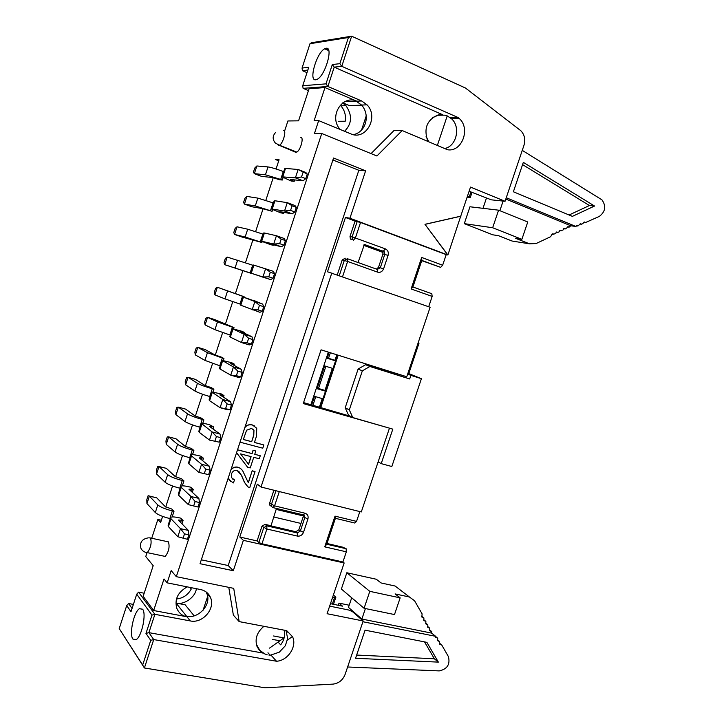 <?xml version="1.0" encoding="UTF-8"?>
<svg xmlns="http://www.w3.org/2000/svg" width="724" height="724" viewBox="0 0 724 724"><rect width="100%" height="100%" fill="white"/><g stroke="black" fill="none" stroke-linecap="round" stroke-linejoin="round"><path stroke-width="1.09" d="M583.689 222.286L585.589 222.512L584.757 222.069L581.707 224.232L580.983 223.843L579.643 224.467L577.933 226.006L577.2 225.617L575.788 226.431L570.774 225.788L569.136 227.137L568.412 226.757L565.363 228.92L564.63 228.531L562.91 230.069L559.489 230.938L559.118 231.852L557.77 232.476L557.037 232.096L555.308 233.635L551.878 234.522L550.647 236.703L536.104 243.536L529.497 243.816L515.696 238.359L521.877 239.318L492.655 227.743L464.292 223.635L492.718 234.793L498.51 235.698L512.094 241.038L529.497 243.816M482.999 208.322L486.374 198.295M522.266 150.375L601.952 199.833C606.332 206.141 605.445 211.67 599.309 216.422L585.589 222.512M506.248 197.743L575.788 226.431M523.325 162.366L594.549 206.032L572.394 216.367L513.379 191.77L523.325 162.366M569.1 214.992L589.436 205.525L522.565 164.61M570.774 225.788L505.814 199.028M503.126 201.073L499.868 210.693M589.436 205.525L594.549 206.032M436.97 115.261L437.549 115.397M361.548 130.067L366.235 115.876M437.359 145.443L447.224 115.885L451.704 118.908C460.953 127.333 456.337 146.474 444.617 148.511M428.843 141.841L426.092 136.447M432.536 117.614L438.165 115.252M438.219 115.234L444.599 115.179L447.224 115.885M464.292 223.635L469.966 206.774L498.592 210.177L527.76 221.997L521.877 239.318M498.592 210.177L492.655 227.743M361.683 105.152L349.411 105.623L342.805 102.817M469.116 191.236L491.297 199.833L505.053 201.281L470.51 187.091L460.726 216.177L424.979 224.304L447.704 254.939L349.936 218.223L345.438 217.481L327.492 271.762L430.119 307.238L406.752 376.742L321.067 349.828L303.256 403.558L388.055 427.757M344.515 101.731L356.226 101.206L361.593 105.052C370.598 115.225 365.855 132.257 353.339 134.637M451.26 118.483L451.867 118.754M438.798 114.817L442.762 114.745L334.207 67.151L327.882 86.473L361.638 100.953L367.041 104.835C379.195 116.998 365.819 140.945 350.796 133.85L318.678 120.6L314.478 133.415L321.737 133.506L376.905 155.986L402.182 130.546L447.559 149.759C461.803 152.266 470.763 128.899 459.459 118.664L458.301 117.614L450.364 117.722M458.301 117.614L341.773 66.318L351.656 36.2L311.528 42.734L309.99 43.712L348.434 37.503L339.855 63.676L341.773 66.318L334.207 67.151L332.316 64.545L325.99 83.857L302.723 85.74L303.094 88.346L308.451 90.618M427.893 141.433C423.422 128.637 426.843 119.804 438.165 114.944L442.762 114.745M402.182 130.546L394.046 130.492L371.059 153.597M472.003 192.421L470.256 197.616L467.496 196.059M469.297 196.792L470.908 191.969M344.57 131.279C352.009 123.723 352.461 115.179 345.927 105.65L342.642 102.935M307.003 72.644L302.415 70.671L307.845 70.074M340.217 105.179L340.868 105.84C344.651 110.193 346.09 115.324 345.203 121.234L338.189 121.297M348.434 37.503L351.656 36.2L465.469 88.02L520.818 130.709C524.565 134.673 525.615 139.542 523.968 145.316L505.053 201.281M315.745 79.785C308.37 81.178 316.569 52.743 324.669 48.798L326.044 48.291C333.646 46.309 325.438 75.341 317.284 79.251L315.745 79.785M276.459 508.438L270.975 525.886L295.799 531.724L298.822 529.868L303.22 516.664L303.157 514.873M358.09 262.531L364.416 244.422L382.589 251.436L382.969 253.961L378.525 267.301L376.408 269.084M328.352 352.117L310.886 404.725L350.135 416.182M448.183 147.153L445.115 148.728M321.737 133.506L176.312 576.666L233.725 588.359L239.173 621.608L286.722 630.658L292.496 636.64C297.374 646.197 287.935 660.74 276.496 661.238L153.723 639.564L144.402 667.971L264.957 687.8L332.995 684.117C338.742 683.402 342.778 680.162 345.113 674.406L363.177 620.975L327.094 613.717L344.153 562.964L243.364 540.33L233.309 570.729L200.032 563.706L333.547 158.022L365.62 170.819L349.936 218.223M339.855 63.676L332.316 64.545M470.256 197.616L467.08 197.281M276.061 168.982L279.075 159.751L275.328 159.488L278.731 160.809M284.659 130.881L287.899 120.962L298.578 120.836L309.067 88.744L324.976 87.568L314.135 120.655L318.678 120.6M302.415 70.671L302.053 68.056L308.75 67.278L302.723 85.74M340.135 129.451L340.117 129.433C328.207 116.283 342.561 94.437 356.787 101.179L324.976 87.568M302.053 68.056L309.99 43.712M460.726 216.177L447.885 254.975L446.201 254.64L442.645 265.219L440.654 267.364L421.73 260.649M326.977 543.489L342.624 547.145L346.117 548.711L346.334 551.815L342.914 561.978L261.979 543.778L258.821 542.484L263.708 527.733L266.803 525.841L297.302 532.945L300.324 531.072L304.741 517.832L304.623 515.941L303.311 514.909L272.867 507.569L271.482 506.456L271.382 504.592L275.98 490.736M271.482 506.465L269.708 505.044L269.609 503.18L273.898 490.22M389.376 428.427L361.303 511.949L261.002 487.017L257.282 484.13L239.798 537.027L257.092 540.928L261.961 526.23L265.047 524.348L270.74 525.678M363.177 620.975L352.398 611.572L348.606 609.988L329.655 606.115M187.226 586.865C177.796 592.205 174.33 599.4 176.855 608.459C178.991 613.183 182.367 615.961 186.991 616.794L153.669 610.522L164.004 578.974L167.154 582.847L200.629 589.553C205.345 590.621 208.639 593.291 210.512 597.572C215.652 608.613 202.584 623.78 190.285 620.93L186.611 616.314C198.548 619.02 212.114 604.124 206.657 593.191L206.032 591.879M279.889 640.785L272.432 639.401M332.343 604.069L334.506 597.644L332.633 597.255M196.34 588.693C195.679 596.902 184.131 605.355 176.023 603.047L185.163 604.802L194.186 615.898M334.506 597.644L335.882 597.173L333.384 595.001M339.303 275.554L344.316 260.396L347.393 258.712L377.322 269.409L380.326 267.735L384.788 254.35L384.408 251.825L364.118 244.368M351.43 239.716L350.371 238.902L350.018 236.404L355.086 221.101L345.438 217.481M337.284 274.849L342.235 259.889L345.303 258.206M303.564 402.607L310.886 404.725M363.928 244.929L382.842 251.852M383.05 252.441L363.783 245.391M326.515 357.656L335.674 360.507M335.556 360.86L326.397 358M323.845 365.683L333.013 368.507M316.478 387.892L325.664 390.616M325.474 391.186L316.288 388.462M313.745 396.118L322.94 398.815M303.356 515.941L276.143 509.388M273.627 516.963L300.958 523.443M325.99 83.857L327.882 86.473L303.094 88.346M167.154 582.847L171.172 570.584L176.312 576.666M239.173 621.608L233.363 615.119L228.784 587.354M286.324 630.577L287.039 632.876M276.496 661.238L271.238 655.383M144.185 593.227L138.583 592.141L154.9 614.323L148.9 632.649L263.138 653.093L259.59 650.514L257.129 646.785C254.586 639.093 256.848 632.269 263.907 626.314M148.9 632.649L153.723 639.564L150.746 640.351L142.655 665.039L144.402 667.971L119.207 628.604L126.727 605.554L130.999 611.735L136.727 594.196L151.968 615.119L145.967 633.428L148.9 632.649M285.998 630.514L287.654 638.459L285.31 645.781L279.256 652.197L270.64 655.102L268.93 655.075M267.274 654.858L264.794 653.926L259.798 650.315M342.914 561.978L344.153 562.964M258.821 542.484L257.092 540.928M239.798 537.027L243.364 540.33M332.904 159.968L358.833 170.285L228.205 565.534L233.309 570.729M261.002 487.017L331.827 272.948M358.833 170.285L365.62 170.819M228.205 565.534L201.317 559.824M446.201 254.64L360.534 222.476L355.086 221.101M447.885 254.975L424.979 224.304M425.151 224.331L460.917 216.195M360.534 222.476L355.439 237.861L353.547 240.142L352.479 239.327L352.126 236.829L385.349 248.866C387.901 250.142 388.806 252.314 388.073 255.391L383.611 268.785C382.353 271.663 380.353 272.785 377.593 272.133L347.62 261.454L342.57 276.695M428.699 306.741L432.165 296.406L411.114 288.948L421.667 257.454L442.645 265.219M421.667 257.454L421.811 260.414L440.654 267.364M421.811 260.414L412.906 286.994L431.803 293.709L432.165 296.406M303.311 514.909L305.048 513.235L274.568 505.859L272.867 507.569M265.047 524.348L266.803 525.841L266.885 529.018L297.428 536.086L297.302 532.945L295.799 531.724M359.846 511.587L356.552 521.389L354.751 523.018L335.411 518.312L326.732 544.231L346.117 548.711M269.654 654.632L267.971 652.758M259.762 650.279L256.287 644.089M263.246 626.821L264.034 626.341M284.161 637.781L278.07 642.061L280.668 644.831C284.215 640.134 285.356 635.238 284.089 630.151M278.07 642.061L269.518 648.116M283.962 637.925L273.572 635.98M126.727 605.554L128.591 603.508L133.388 604.422M128.591 603.508L132.058 608.486M176.547 598.992C183.118 598.25 188.023 594.911 191.281 588.974L189.941 587.417M335.882 597.173L333.483 604.305M161.371 520.257L157.859 519.47L151.723 538.249M146.981 552.792L145.759 556.539L153.189 565.67L143.171 596.314L153.669 610.522M350.018 236.404L352.126 236.829L357.213 221.453M162.629 516.402L160.638 522.493L157.859 519.47M151.968 615.119L154.9 614.323L190.285 620.93M150.746 640.351L145.967 633.428M142.655 665.039L119.207 628.604M132.863 639.039C128.999 634.07 133.913 611.644 139.47 608.676L142.619 609.21C146.619 613.708 141.741 636.695 136.112 639.69L132.863 639.039M326.732 544.231L324.732 546.855L346.334 551.815M305.048 513.235C307.655 514.176 308.605 516.131 307.908 519.09L303.483 532.348C302.252 535.172 300.234 536.421 297.428 536.086M261.961 526.23L266.885 529.018L261.979 543.778M324.732 546.855L335.022 516.14L356.552 521.389M279.31 491.569L274.568 505.859L269.609 503.18M247.545 486.573L244.359 482.229L241.409 475.252L238.667 471.161M232.485 478.953L234.576 479.967L233.255 482.98L229.083 479.55L228.494 477.234M230.63 481.541L228.956 479.451L228.404 477.496M231.056 469.46C233.065 467.351 235.381 466.6 237.997 467.206L240.259 468.265M248.251 482.7L252.187 470.781L255.047 471.568L249.726 487.668L247.87 486.827L244.486 482.329L241.535 475.351L237.038 470.383C234.449 469.957 232.585 471.152 231.454 473.985L231.499 477.659L234.576 479.967M244.965 427.196C246.784 425.024 249.237 424.273 252.323 424.943L254.64 425.965M254.441 442.4L263.835 444.961L262.767 448.192L240.033 442.174M237.517 449.821L252.115 453.64L253.201 450.328L255.816 451.016L254.721 454.319L260.26 455.767L259.273 458.763L253.735 457.324L250.233 467.93L247.617 467.261L236.549 452.753M237.535 449.767L251.979 453.55L253.074 450.238L255.816 451.016M254.739 454.265L260.26 455.767M411.114 288.948L412.906 286.994M335.022 516.14L335.411 518.312M292.451 636.541L287.446 640.061M203.1 610.205L207.571 596.666M208.15 594.902L208.422 594.096M330.47 603.68L342.47 606.151L339.013 603.119L349.203 605.228M138.583 592.141L136.727 594.196M230.929 469.849C232.965 467.532 235.363 466.681 238.124 467.306C240.748 468.202 242.576 470.021 243.626 472.754L248.368 482.836L252.187 470.781M252.314 470.881L255.047 471.568M244.812 427.658C246.667 425.187 249.21 424.309 252.45 425.033L256.73 428.228L256.495 436.165L254.423 442.454L263.835 444.961M247.617 467.261L236.567 452.699M347.62 666.985L439.251 670.904C447.287 669.121 450.337 664.342 448.4 656.596L441.731 644.975L439.586 644.098L439.667 641.573L437.64 640.704L437.721 638.188L435.685 637.31L435.658 636.324L362.923 621.735M365.412 608.549L361.864 619.047L348.47 607.382L351.71 597.789M361.864 619.047L431.631 633.111L435.658 636.324M338.289 605.291L339.013 603.119M251.681 441.721L243.327 439.495L246.613 430.201L251.436 428.418L253.97 430.228L253.771 435.368L251.681 441.721L253.644 435.287L253.843 430.137L252.83 429.006M251.119 456.645L248.594 464.31L240.594 453.903L251.119 456.645M365.068 630.17L355.565 658.279L438.364 662.125L426.907 642.36L365.068 630.17M346.841 572.747L376.299 579.245L381.041 582.947L395.132 586.033L409.44 597.01L395.105 593.915L400.164 597.861L394.499 614.558L364.082 608.278L341.366 589.019L346.841 572.747L369.801 591.345L400.164 597.861M431.631 633.111L431.739 631.581L429.712 630.704L429.784 628.188L427.757 627.31L427.83 624.785L425.793 623.898L425.866 621.364L423.821 620.477L423.902 617.943L421.848 617.047L422.101 613.871L414.571 600.757L409.44 597.01M243.345 439.45L251.545 441.631M248.486 464.165L250.975 456.609M438.364 662.125L434.346 658.777L424.536 641.889M356.651 655.057L434.346 658.777M369.801 591.345L364.082 608.278M212.566 363.466L205.317 385.648M202.512 394.236L195.371 416.11M192.503 424.916L185.453 446.491M182.511 455.505L175.561 476.781M172.556 485.994L165.706 506.981M273.229 177.652L265.826 200.34M263.084 208.738L255.617 231.599M252.966 239.734L245.445 262.758M242.875 270.64L235.345 293.691M232.748 301.646L225.309 324.433M222.639 332.606L215.3 355.086M242.16 372.398L241.246 369.258L233.445 366.95L237.87 371.141L242.16 372.398L240.685 376.914L236.395 375.656L230.757 375.159L233.445 366.95L222.024 360.362L231.653 362.688L234.314 364.127L233.933 365.267M195.344 354.914L197.797 347.366L207.444 352.66L222.322 358.027L219.788 365.783L204.928 360.389L195.344 354.914L194.837 352.163L196.177 348.063L197.797 347.366L205.064 349.538L214.856 354.878L221.417 357.14L223.951 358.507L223.309 360.471M252.92 339.601L251.916 336.714L244.142 334.298L248.649 338.28L252.92 339.601L251.436 344.126L247.165 342.814L241.445 342.533L244.142 334.298L232.386 328.66L241.925 331.302L244.649 332.551L244.422 333.257M205.1 324.922L207.571 317.347L217.462 321.936L232.413 327.176L229.87 334.959L214.938 329.692L205.1 324.922L204.53 322.388L205.869 318.279L207.571 317.347L214.82 319.619L231.436 326.488L234.033 327.682L233.635 328.886M188.874 534.837L188.385 530.421L180.475 528.656L184.52 533.869L188.874 534.837L187.416 539.28L177.833 536.737L180.475 528.656L170.982 518.719L170.692 517.379C171.769 516.664 174.565 516.791 179.072 517.778L180.747 518.158L183.072 520.529L181.986 523.841M148.121 495.705L149.37 496.121L157.796 504.927C160.429 507.126 165.28 509.117 172.348 510.909L169.85 518.556C162.782 516.782 157.932 514.782 155.316 512.547L146.945 503.56L146.809 499.75L148.121 495.705L156.728 497.841L165.298 506.664L171.769 509.026L173.995 511.289L172.14 516.945M156.574 474.003L158.999 466.537L167.669 474.654C170.357 476.7 175.235 478.654 182.285 480.51L179.778 488.184C172.719 486.338 167.85 484.374 165.172 482.293L156.574 474.003L156.357 470.401L157.678 466.346L158.999 466.537L166.339 468.347L175.154 476.483L181.643 478.826L183.923 480.917L182.312 485.84M199.462 502.556L198.883 498.393L191 496.519L195.127 501.533L199.462 502.556L197.996 507.008L188.349 504.628L191 496.519L181.226 487.361L180.891 486.166C181.932 485.578 184.701 485.804 189.199 486.854L190.865 487.252L193.263 489.442L192.312 492.32M210.087 470.175L209.426 466.256L201.562 464.283L205.761 469.089L210.087 470.175L208.621 474.636L198.901 472.41L201.562 464.283L191.516 455.912L191.127 454.862C192.122 454.391 194.865 454.717 199.353 455.83L201.019 456.256L203.471 458.256L202.675 460.708M166.221 444.355L168.656 436.871L177.57 444.292C180.312 446.183 185.208 448.102 192.249 450.029L189.733 457.722C182.692 455.803 177.805 453.885 175.072 451.957L166.221 444.355L165.941 440.97L167.262 436.907L168.656 436.871L175.977 438.771L185.036 446.219L191.543 448.536L193.887 450.446L192.512 454.645M185.606 384.815L188.059 377.285L197.453 383.295C200.313 384.887 205.254 386.716 212.268 388.788L209.743 396.517C202.72 394.462 197.788 392.625 194.946 391.005L185.606 384.815L185.181 381.847L186.511 377.765L188.059 377.285L195.344 379.367L204.892 385.412L211.426 387.693L213.897 389.25L213.01 391.956M231.436 405.096L230.603 401.693L222.784 399.494L227.137 403.892L231.436 405.096L229.96 409.594L220.105 407.684L222.784 399.494L211.698 391.956L221.408 393.965L223.997 395.594L223.481 397.177M175.896 414.626L178.339 407.123L187.498 413.838C190.303 415.585 195.218 417.449 202.249 419.449L199.724 427.169C192.693 425.178 187.778 423.305 184.991 421.522L175.896 414.626L175.543 411.449L176.873 407.377L178.339 407.123L185.643 409.114L194.946 415.857L201.471 418.164L203.878 419.893L202.747 423.35M220.748 437.685L219.996 434.029L212.159 431.938L216.431 436.545L220.748 437.685L219.272 442.165L209.489 440.092L212.159 431.938L201.399 423.459C202.349 423.115 205.064 423.531 209.544 424.716L213.725 426.97L213.064 428.997M214.892 294.84L217.363 287.256L242.522 296.234L239.979 304.035L224.983 298.894L214.892 294.84L214.25 292.532L215.589 288.405L217.363 287.256L241.481 295.745L244.142 296.759L243.997 297.202M263.717 306.704L262.622 304.071L254.875 301.546L259.454 305.32L263.717 306.704L262.233 311.239L257.961 309.863L252.169 309.809L254.875 301.546L242.775 296.867L254.939 301.148M262.83 277.066L250.576 273.029L262.921 276.984L265.636 268.695L270.296 272.251L274.55 273.699L273.364 271.328L253.889 265.138L251.246 273.219M251.762 273.446L224.712 264.676L223.997 262.586L225.345 258.45L227.191 257.065L253.092 265.337M273.401 244.784L273.229 245.3L270.324 244.576L261.02 241.065L273.708 244.051L276.432 235.734L281.174 239.074L285.41 240.585L284.134 238.477L276.432 235.734L264.396 233.001L261.744 241.11M262.178 241.59L261.889 242.486L241.762 236.956L234.558 234.431L233.771 232.549L235.119 228.404L237.047 226.793L247.708 229.209L263.264 234.214M272.622 209.643L272.079 211.299L262.604 208.639L251.617 206.702L244.441 204.087L243.572 202.43L244.929 198.276L246.929 196.43L257.844 198.114L273.473 202.992M284.016 212.394L283.69 213.372L280.713 212.838L271.509 209.001L284.532 211.01L287.265 202.666L292.089 205.797L296.315 207.363L294.949 205.525L287.265 202.666L274.939 200.756L272.278 208.892M283.102 177.597L282.306 180.032L279.401 179.715L272.749 177.57L261.509 176.366L254.341 173.651L253.409 172.222L254.767 168.049L256.848 165.977L268.016 166.927C271.265 167.407 276.36 168.936 283.292 171.525L283.708 171.678M294.65 179.905L294.188 181.335L291.139 181L282.025 176.837L295.392 177.86L298.134 169.497L307.248 174.041L305.79 172.466L298.134 169.497L285.509 168.421L282.84 176.575M167.235 541.615L168.448 541.878C169.859 546.873 168.801 551.715 165.262 556.403L163.579 556.077M295.311 152.121L296.849 152.058C300.605 150.139 304.116 137.035 300.795 137.379M271.717 244.368L273.229 245.3M271.6 244.73L269.301 243.771L281.419 246.766L283.917 245.155L279.672 243.653L273.708 244.051L281.419 246.766M285.41 240.585L283.917 245.155M281.174 239.074L279.672 243.653M261.056 240.974L263.663 232.992L264.396 233.001M261.174 276.532L262.803 277.138M261.165 276.586L270.649 279.591L273.057 278.251L268.803 276.812L262.921 276.984L270.649 279.591M274.55 273.699L273.057 278.251M270.296 272.251L268.803 276.812M250.576 273.011L253.201 264.984L253.889 265.138M255.02 300.885L253.319 300.532M262.622 304.071L253.382 300.351M243.409 297.184L240.775 305.238L259.925 312.306L262.233 311.239M259.454 305.32L257.961 309.863M240.775 305.238L240.16 304.894L242.766 296.912M292.885 179.715L292.559 180.71L294.188 181.335M292.559 180.71L290.351 179.452L303.057 180.801L305.736 178.638L301.519 177.009L295.392 177.86L303.057 180.801M307.248 174.041L305.736 178.638M303.03 172.403L301.519 177.009M282.098 176.584L284.677 168.719L285.509 168.421M282.279 212.096L282.061 212.766L283.69 213.372M282.061 212.766L279.808 211.661L292.215 213.833L294.804 211.951L290.577 210.385L284.532 211.01L292.215 213.833M296.315 207.363L294.804 211.951M292.089 205.797L290.577 210.385M271.563 208.829L274.152 200.901L274.939 200.756M244.649 332.551L243.002 332.044L242.839 332.533M251.916 336.714L240.585 331.492L243.002 332.044M232.965 329.121L230.341 337.158L241.445 342.533L249.219 344.923L251.436 344.126M248.649 338.28L247.165 342.814M230.341 337.158L229.77 336.66L232.341 328.787M234.314 364.127L232.657 363.629L232.395 364.434M241.246 369.258L230.196 363.231L232.657 363.629M222.558 360.968L219.942 368.978L230.757 375.159L238.558 377.439L240.685 376.914M237.87 371.141L236.395 375.656M219.942 368.978L219.417 368.326L221.96 360.561M223.997 395.594L222.34 395.132L221.978 396.227M230.603 401.693L219.834 394.87L222.34 395.132M212.177 392.707L209.571 400.698L220.105 407.684L227.924 409.847L229.96 409.594M227.137 403.892L225.662 408.399M209.571 400.698L209.091 399.901L211.607 392.236M213.725 426.97L212.06 426.526L211.598 427.929M219.996 434.029L209.507 426.418L212.06 426.526M201.833 424.354L199.227 432.319L209.489 440.092L219.272 442.165M216.431 436.545L214.956 441.034M199.227 432.319L198.801 431.377L201.281 423.812M203.471 458.256L201.806 457.83L201.245 459.541M209.426 466.256L199.209 457.867L201.806 457.83M191.516 455.912L188.919 463.84L198.901 472.41L208.621 474.636M205.761 469.089L204.295 473.568M188.919 463.84L188.548 462.763L190.991 455.287M193.263 489.442L191.588 489.035L190.928 491.044M198.883 498.393L188.946 489.216L191.588 489.035M195.127 501.533L193.661 505.995M188.349 504.628L178.647 495.27L178.321 494.039L180.728 486.673M183.072 520.529L181.398 520.149L180.638 522.457M188.385 530.421L178.719 520.475L178.611 520.022L181.398 520.149M184.52 533.869L183.063 538.321M177.833 536.737L168.402 526.601L168.122 525.235L170.502 517.959M156.728 497.841L149.37 496.121L146.945 503.56M172.348 510.909L173.995 511.289M182.285 480.51L183.923 480.917M192.249 450.029L193.887 450.446M202.249 419.449L203.878 419.893M212.268 388.788L213.897 389.25M222.322 358.027L223.951 358.507M232.413 327.176L234.033 327.682M242.522 296.234L244.142 296.759M252.676 265.192L250.115 273.02L224.712 264.676L227.191 257.065M250.115 273.02L251.726 273.563M262.848 234.069L260.278 241.916L245.155 237.029L234.558 234.431L237.047 226.793M260.278 241.916L261.889 242.486M273.057 202.838L270.477 210.72L255.282 205.96L244.441 204.087L246.929 196.43M270.477 210.72L272.079 211.299M283.292 171.525L280.713 179.425L265.446 174.792L254.341 173.651L256.848 165.977M280.713 179.425L282.306 180.032M418.137 342.886L419.006 343.176L418.137 342.877M419.006 343.176L408.779 373.593L421.413 378.688L391.829 466.518L381.213 463.631L392.815 429.133L352.796 417.567L348.66 415.413L345.194 407.784L358.118 369.05L365.602 364.697L409.684 378.96L410.897 375.367L407.657 374.064M311.257 404.897L314.135 396.236M316.868 388.001L324.234 365.81M326.904 357.774L328.741 352.235M320.741 407.657L338.18 355.203M396.779 374.48L397.042 373.693M378.145 461.858L381.213 463.631M407.902 373.322L408.779 373.593M421.413 378.688L410.897 375.367M409.684 378.96L369.873 366.48L362.335 370.869L349.312 409.893L352.796 417.567M365.602 364.697L369.873 366.48M358.118 369.05L362.335 370.869M345.194 407.784L349.312 409.893M577.933 226.006L576.186 225.788M577.2 225.617L576.621 225.544M569.136 227.137L567.399 226.911M568.412 226.757L567.842 226.684M565.363 228.92L563.625 228.684M564.63 228.531L564.059 228.458M561.571 230.694L559.833 230.458M560.838 230.313L560.276 230.232M557.77 232.476L556.041 232.241M557.037 232.096L556.485 232.015M553.96 234.268L552.231 234.024M553.226 233.888L552.674 233.807M584.757 222.069L584.168 221.997M581.707 224.232L579.96 224.015M580.983 223.843L580.404 223.77M328.144 49.232L326.044 48.291M356.226 101.206L361.638 100.953M381.602 250.712L383.421 251.092L385.349 248.866M383.611 268.785L378.525 267.301M388.073 255.391L382.969 253.961M303.22 516.664L307.908 519.09M303.483 532.348L298.822 529.868M186.611 616.314L175.941 602.938M347.393 258.712L347.62 261.454L342.235 259.889M377.593 272.133L377.322 269.409M437.567 640.559L438.246 641.102M437.54 639.971L439.061 641.183M439.513 643.944L440.192 644.487M441.124 644.586L439.504 643.283M435.622 637.165L436.301 637.708M435.586 636.577L437.115 637.79M421.793 616.92L422.463 617.445M421.748 616.332L423.287 617.545M423.766 620.341L424.436 620.875M423.721 619.762L425.26 620.966M425.73 623.762L426.4 624.296M425.685 623.174L427.223 624.387M427.694 627.165L428.364 627.699M427.649 626.586L429.178 627.789M429.649 630.559L430.318 631.102M429.613 629.98L431.133 631.192M295.899 152.357L277.591 144.61M283.518 130.429C286.749 130.039 283.193 143.234 279.527 145.216M296.795 152.094L279.473 145.243L278.595 145.524M149.198 537.832L150.547 537.995C151.868 543 150.782 547.878 147.298 552.62L145.696 552.349M150.547 537.995L168.448 541.878M181.226 487.361L178.647 495.27M170.982 518.719L168.402 526.601M155.316 512.547L157.796 504.927M165.172 482.293L167.669 474.654M175.072 451.957L177.57 444.292M184.991 421.522L187.498 413.838M194.946 391.005L197.453 383.295M204.928 360.389L207.444 352.66M214.938 329.692L217.462 321.936M224.983 298.894L227.517 291.12M235.056 268.007L237.599 260.215M245.155 237.029L247.708 229.209M255.282 205.96L257.844 198.114M265.446 174.792L268.016 166.927M336.814 354.769L334.986 360.29M332.325 368.29L324.967 390.408M322.243 398.616L319.375 407.259M311.628 405.006L314.506 396.345M317.239 388.118L324.605 365.919M327.266 357.891L329.112 352.353M312.886 405.377L315.764 396.716M318.497 388.489L325.863 366.308M328.524 358.28L330.361 352.742M320.225 407.503L337.674 355.041M328.75 50.617L324.669 48.798M367.041 104.835L361.593 105.052M459.459 118.664L451.55 118.754M340.868 105.84L345.927 105.65M292.496 636.64L286.65 630.64M382.58 251.436L384.408 251.825M269.708 505.044L271.482 506.456M303.266 514.9L304.623 515.941M210.512 597.572L206.657 593.191M350.38 238.92L352.498 239.354M139.47 608.676L142.664 609.282M437.558 639.889L439.224 641.22M439.531 643.202L441.287 644.613M435.604 636.496L437.269 637.826M421.757 616.269L423.422 617.572M423.73 619.69L425.395 620.993M425.703 623.102L427.368 624.414M427.667 626.513L429.323 627.826M429.631 629.907L431.287 631.219M165.235 556.43L147.271 552.638C144.357 552.294 142.257 550.892 140.981 548.412C139.488 542.475 141.949 538.955 148.357 537.851M275.455 132.619C272.45 136.031 272.423 139.506 275.373 143.053L279.473 145.243M320.062 407.458L337.511 354.986"/></g></svg>
